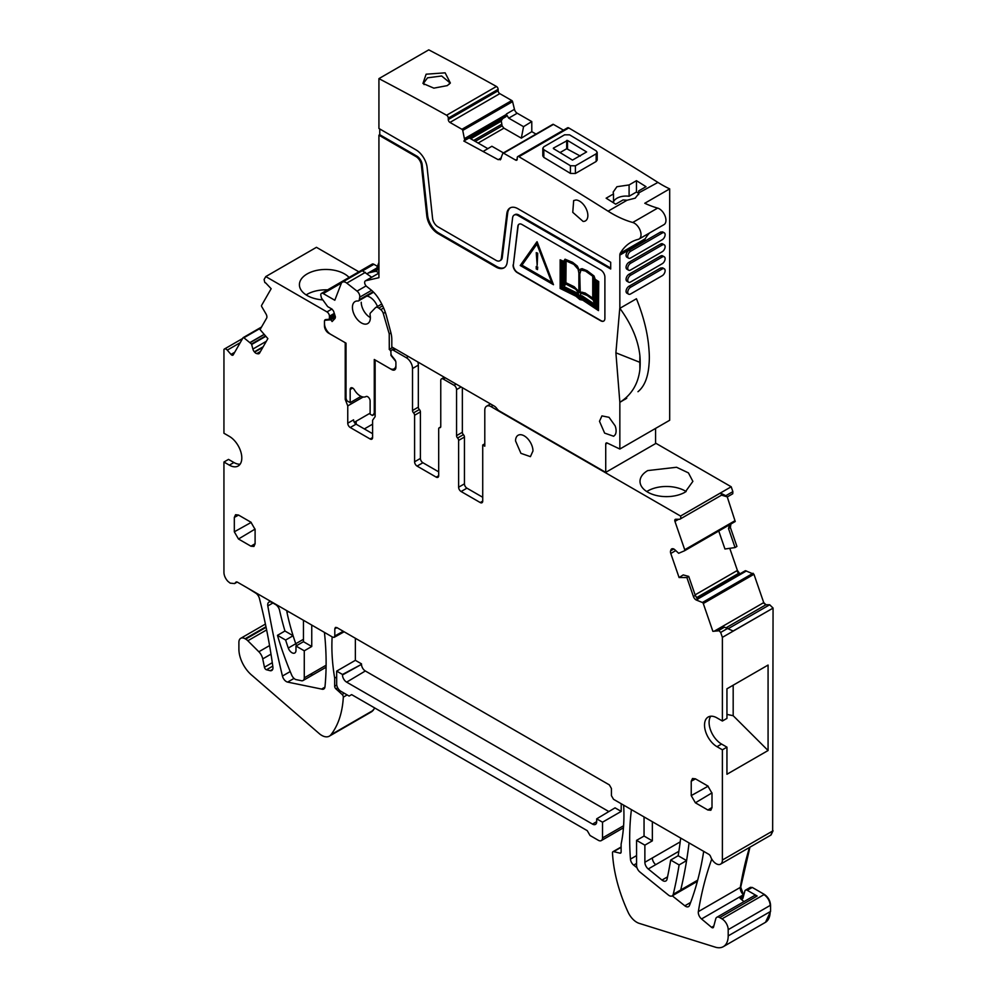<?xml version="1.0" encoding="UTF-8"?>
<svg xmlns="http://www.w3.org/2000/svg" width="997" height="997" viewBox="0 0 997 997"><rect width="100%" height="100%" fill="white"/><g stroke="black" fill="none" stroke-linecap="round" stroke-linejoin="round"><path stroke-width="1.5" d="M375.134 413.917L372.429 415.487L375.134 412.359M395.859 367.831L394.127 368.84A8.811 5.085 -120 0 1 390.114 368.628L374.274 359.481L374.274 412.858M372.429 415.487L370.124 414.154L370.124 401.006A3.527 2.031 -120 0 0 367.631 396.681A3.552 2.056 -120 0 0 365.999 396.557A11.752 6.78 -120 0 1 354.421 389.864A3.552 2.056 -120 0 0 352.788 388.107A3.527 2.031 -120 0 0 350.907 387.858A3.527 2.031 -120 0 0 350.171 389.478L350.171 402.638L346.869 400.732L346.034 398.376L346.034 343.167L330.717 334.331A8.811 5.085 -120 0 1 324.486 323.539L324.486 320.934M394.127 368.84A8.811 5.085 -120 0 0 395.909 365.625M390.949 353.661L390.949 355.393L395.672 361.275M390.924 351.941A2.355 1.358 -120 0 0 389.291 349.436L389.229 333.908L390.949 332.923M385.291 312.273L383.272 313.444L389.229 333.908M383.272 313.444A4.698 2.717 -120 0 0 380.767 309.656L378.748 308.073A4.698 2.717 -120 0 0 375.819 307.45A4.698 2.717 -120 0 0 375.458 307.724L370.485 312.908A3.527 2.031 -120 0 0 370.099 315.064A12.687 7.328 -120 0 1 367.743 323.551A12.687 7.328 -120 0 1 364.964 324.137A12.687 7.328 -120 0 1 353.985 314.117A12.687 7.328 -120 0 1 355.057 301.58A12.687 7.328 -120 0 1 357.836 301.007A3.527 2.031 -120 0 0 358.608 300.845A3.527 2.031 -120 0 0 359.294 299.736L359.743 297.168A4.698 2.717 -120 0 0 357.051 291.136L346.769 283.111A7.054 4.075 -120 0 0 342.382 282.163A7.054 4.075 -120 0 0 341.223 283.597L334.805 300.247L323.24 293.567A3.527 2.031 -120 0 0 321.483 293.392A3.527 2.031 -120 0 0 320.747 295L321.458 298.003L327.664 306.602L332.051 309.132L333.571 311.126L335.291 316.498L335.142 318.305L332.113 321.545L330.842 319.788L324.661 320.336M350.171 402.638L361.039 396.357M362.808 270.723L373.925 264.305A3.527 2.031 -120 0 0 372.155 264.13L321.483 293.392M373.925 264.305L377.439 266.336M392.656 347.43L389.229 349.411M342.382 282.163L362.272 270.685L371.694 277.241M330.842 319.788L335.428 317.133M378.922 262.46L376.766 268.081M461.113 491.521L466.932 488.169A3.527 2.031 60 0 1 464.44 483.844L464.44 437.047A2.355 1.358 -120 0 0 463.406 434.667A2.355 1.358 -120 0 1 462.359 432.287L456.551 435.639A2.355 1.358 -120 0 0 457.586 438.019A2.355 1.358 60 0 1 458.62 440.4L458.62 487.209A3.527 2.031 60 0 0 461.113 491.521L480.23 502.55A3.527 2.031 -120 0 0 481.987 502.725A3.527 2.031 -120 0 0 482.722 501.117L482.722 444.998L484.791 443.802M456.551 435.639L456.551 389.603A3.527 2.031 -120 0 0 454.059 385.278L443.254 379.047A3.527 2.031 60 0 0 441.497 378.872L444.301 377.252M440.637 427.177L439.727 427.713A2.355 1.358 60 0 0 440.275 427.601A2.355 1.358 60 0 0 440.761 426.529L440.761 380.493A3.527 2.031 60 0 1 441.497 378.872M439.727 427.713A2.355 1.358 -120 0 0 439.178 427.813A2.355 1.358 -120 0 0 438.692 428.884L438.692 475.694A3.527 2.031 -120 0 1 437.957 477.301A3.527 2.031 -120 0 1 436.2 477.127L438.692 475.694M417.818 361.961A8.811 5.085 -120 0 1 418.329 365.139L418.329 407.15A2.355 1.358 -120 0 0 419.376 409.53A2.355 1.358 60 0 1 420.41 411.898L420.41 458.433A3.527 2.031 -120 0 0 422.902 462.745L438.692 471.855M422.902 462.745L417.082 466.098L436.2 477.127M417.082 466.098A3.527 2.031 60 0 1 414.59 461.785L414.59 415.263A2.355 1.358 60 0 0 413.556 412.883A2.355 1.358 60 0 1 412.521 410.502L412.521 368.491A8.811 5.085 60 0 0 406.29 357.699L393.416 350.271A3.527 2.031 -120 0 0 391.647 350.097A3.527 2.031 -120 0 0 390.924 351.704L390.924 353.2A3.527 2.031 -120 0 0 391.647 355.655L394.662 359.394A3.527 2.031 -120 0 1 395.909 362.609L395.909 367.208A5.87 3.39 60 0 1 394.687 369.887A5.87 3.39 60 0 1 391.746 369.6L392.357 369.251M391.746 369.6L375.171 359.992M375.134 360.004L375.134 416.634L372.604 420.248L372.604 437.533L370.111 438.979A3.527 2.031 -120 0 0 371.869 439.154A3.527 2.031 -120 0 0 372.604 437.533M354.309 422.292L356.041 421.295A3.527 1.869 176.2 0 1 356.066 421.282L355.044 422.79L356.066 424.161A3.527 2.031 -120 0 1 353.574 419.837L347.754 423.202A3.527 2.031 -120 0 0 350.246 427.514L370.111 438.979M335.029 315.675L328.711 319.314L325.707 319.588A3.527 2.031 -120 0 0 325.184 319.75A3.527 2.031 -120 0 0 324.461 321.358L324.461 325.957A5.87 3.39 60 0 0 328.611 333.148L345.261 342.719M345.224 342.744L345.224 399.373L346.183 398.825M334.307 313.407L329.446 316.211A3.527 2.031 -120 0 0 326.979 311.911L265.775 276.58L316.448 247.318L358.858 271.807M326.979 311.911L331.926 309.058M349.087 277.453A26.433 15.267 0 0 0 307.151 273.926A26.433 15.267 0 0 0 299.412 284.718A26.433 15.267 0 0 0 322.816 299.885M265.775 276.58L264.093 279.496L264.791 282.438A1.171 0.673 -120 0 0 265.613 282.849L271.159 288.706L261.575 305.431A1.171 0.673 -120 0 0 261.737 306.64L266.025 313.993A4.113 2.368 60 0 1 266.598 318.205L260.055 329.608L267.869 338.606L259.569 353.075A4.113 2.368 -120 0 1 259.021 353.648A4.113 2.368 -120 0 1 257.887 353.798L256.827 353.599A4.113 2.368 -120 0 1 254.609 352.14L254.347 351.841A4.113 2.368 -120 0 1 252.889 349.062L251.531 344.04L243.879 337.771A1.171 0.673 -120 0 0 243.019 337.796L233.236 354.845A2.355 1.358 -120 0 1 232.924 355.169A2.355 1.358 -120 0 1 231.005 354.421L227.291 350.134A3.527 2.031 -120 0 0 224.412 349.025A3.527 2.031 -120 0 0 223.951 349.498L223.939 433.246L229.335 436.362A17.622 10.169 -120 0 1 240.85 451.89A17.622 10.169 -120 0 1 238.146 466.01A17.622 10.169 -120 0 1 229.335 465.138L223.939 462.022L223.939 572.34A8.811 5.085 -120 0 0 227.989 581.413L230.17 583.133L234.569 583.569L235.716 582.41A2.767 1.595 -120 0 1 236.077 582.049A2.767 1.595 -120 0 1 237.46 582.186L332.724 637.183L334.182 637.332L334.805 635.986L334.805 628.783L336.949 627.636M240.14 464.178A17.622 10.169 -120 0 1 233.909 462.508L228.512 459.393L223.939 462.022M720.557 864.15A8.811 5.085 -120 0 0 722.389 860.037L772.65 831.012L770.818 835.137L720.557 864.15A8.811 5.085 -120 0 1 716.158 863.714A8.811 5.085 -120 0 1 710.637 856.672A2.979 1.72 -120 0 0 708.767 854.292L613.516 799.295L611.435 795.693L611.435 788.502L609.366 784.901L336.874 627.587L335.441 627.425L334.805 628.783M726.95 714.4L733.181 715.709L768.076 750.517L768.076 665.061L726.95 688.802L726.95 718.388L722.389 721.018L722.389 637.37M710.761 716.232A17.622 10.169 -120 0 0 721.554 744.049L726.95 747.164L722.389 749.806L716.98 746.678A17.622 10.169 60 0 1 705.477 731.15A17.622 10.169 60 0 1 708.169 717.03A17.622 10.169 60 0 1 716.98 717.902L722.389 721.018M718.052 630.864L712.867 631.325L703.284 603.521A1.171 0.673 -120 0 0 702.411 602.5L696.454 600.094A4.113 2.368 60 0 1 693.426 596.518L695.295 595.433L697.788 599.322L696.454 600.094M718.513 630.278L720.681 632.422L722.389 637.357L772.65 608.344L733.144 631.014L724.483 627.163L718.513 630.278A1.171 0.673 -120 0 0 718.052 630.802L712.867 631.325M714.812 630.852L763.316 602.849L765.958 604.755L763.727 602.612L753.956 574.272L745.444 570.683L697.065 598.611M688.728 576.403L686.896 577.562L679.082 577.537L683.219 574.92L688.728 576.403L695.295 595.433M672.863 548.724L670.981 549.808A4.113 2.368 -120 0 1 671.679 548.911A4.113 2.368 -120 0 1 672.439 548.711L672.701 548.711A4.113 2.368 -120 0 1 674.919 549.821L678.67 553.285L684.565 550.755A1.171 0.673 -120 0 0 684.727 549.733L674.944 521.394A2.355 1.358 -120 0 1 675.256 519.375A2.355 1.358 -120 0 1 675.692 519.263L679.406 519.275A3.527 2.031 -120 0 0 680.066 519.101A3.527 2.031 -120 0 0 680.527 516.06L731.2 486.773L732.87 491.633L725.816 495.708L727.349 496.892L721.541 495.148M734.826 521.743L684.565 550.755L734.814 521.743L734.976 520.721L735.238 521.506L727.262 496.892M493.104 405.43L491.023 406.626A8.811 5.085 -120 0 0 486.623 406.19A8.811 5.085 -120 0 0 484.791 410.228L484.791 446.195L482.722 444.998M462.359 432.287L462.359 387.683M466.932 488.169L482.722 497.279M726.95 747.164L726.95 774.258L768.076 750.517M272.891 602.998L267.819 605.927A5.87 3.39 -120 0 1 268.928 602.126A5.87 3.39 -120 0 1 271.869 602.412L275.583 604.556A5.87 3.39 -120 0 1 279.559 610.276A234.968 135.667 -120 0 0 284.793 630.49A234.968 135.667 -120 0 0 284.943 631.014L277.465 635.338A235.118 135.742 -120 0 0 291.797 675.33A5.87 3.39 -120 0 0 295.835 679.568L300.882 680.59A5.87 3.39 -120 0 0 303.063 680.527A5.87 3.39 -120 0 0 304.272 677.835L304.272 650.817L311.749 646.492L311.749 625.069M336.674 676.975L334.68 678.122A176.232 101.744 -120 0 1 332.151 636.846M765.958 604.755L769.684 604.768L773.061 608.108L772.65 831.012L773.061 608.108M311.749 646.492L303.449 641.694L295.972 646.019L295.972 650.368A5.745 3.315 -120 0 1 294.776 652.998A5.745 3.315 -120 0 1 288.283 648.038A176.232 101.756 -120 0 1 285.628 640.049L277.465 635.338M304.272 650.817L295.972 646.019M337.671 687.78L335.877 688.815A2.355 1.358 -120 0 1 334.68 686.272L334.68 678.122M733.181 715.709L733.181 685.213M303.449 641.694L303.449 620.645A5.87 3.39 -120 0 0 303.437 620.271M335.877 688.815L342.121 694.485L344.264 693.239M286.837 610.687A5.87 3.39 -120 0 0 286.986 612.42A176.232 101.744 -120 0 0 292.944 635.201A176.232 101.744 -120 0 0 293.106 635.737L285.628 640.049M265.975 626.739L245.125 638.765A8.811 5.085 -120 0 0 240.713 638.329A8.811 5.085 -120 0 0 238.894 642.367L238.894 649.084A23.492 13.572 -120 0 0 252.316 675.654L319.651 733.954A15.279 8.823 -120 0 0 329.359 736.147A15.279 8.823 -120 0 0 330.879 734.814A117.484 67.833 -120 0 0 343.317 697.14A2.355 1.358 -120 0 0 342.121 694.485M771.03 835L773.061 830.775M303.449 639.289L295.76 643.726A176.232 101.756 -120 0 1 293.106 635.737L284.943 631.014M371.52 711.796L374.922 708.069M711.758 859.078A469.936 271.321 -120 0 0 698.349 911.619A5.87 3.39 -120 0 0 701.539 918.947L711.571 927.335A2.355 1.358 -120 0 0 713.104 927.709A2.355 1.358 -120 0 0 713.54 927.098L715.746 918.835A5.87 3.39 -120 0 1 716.818 917.302A5.87 3.39 -120 0 1 719.759 917.601L721.965 918.873L764.338 894.409L752.249 887.43L749.844 888.177M749.52 847.425A469.936 271.321 -120 0 0 740.31 887.392A5.87 3.39 -120 0 0 743.488 894.733L740.721 887.156L749.943 847.188M267.819 605.927A888.315 512.869 -120 0 0 282.438 676.041A5.82 3.365 -120 0 0 287.622 682.098L321.595 689.077L324.922 687.157M743.999 901.612L740.061 898.322A3.527 2.031 -120 0 0 742.366 898.87A3.527 2.031 -120 0 0 743.014 897.961L744.859 891.056A3.527 2.031 -120 0 1 745.507 890.134A3.527 2.031 -120 0 1 747.264 890.309L757.147 896.016A5.87 3.39 -120 0 0 754.206 895.717L716.818 917.302M245.125 638.765L245.698 639.102A8.811 5.085 60 0 1 247.829 640.759L258.846 651.764A8.811 5.085 60 0 1 262.734 658.905L264.442 667.23L272.293 662.693M321.595 689.077A5.87 3.39 -120 0 0 323.776 689.014A5.87 3.39 -120 0 0 324.972 686.833A276.418 159.595 -120 0 0 324.424 632.397M747.264 890.309L751.838 887.679A3.527 2.031 -120 0 0 750.08 887.504L750.292 887.405M272.68 669.323L270.274 670.719A5.87 3.39 -120 0 0 270.324 670.732A5.87 3.39 -120 0 0 271.732 670.483A5.87 3.39 -120 0 0 272.53 669.66A5.87 3.39 -120 0 0 272.891 666.943A469.936 271.321 -120 0 0 259.432 598.462A5.87 3.39 -120 0 0 255.506 592.966L247.605 588.043M621.119 847.338L613.678 851.625A2.355 1.358 -120 0 0 612.968 851.7A2.355 1.358 -120 0 0 612.482 852.896A117.484 67.833 -120 0 0 628.434 912.94A15.279 8.823 -120 0 0 639.164 923.347L715.298 947.15A23.492 13.572 -120 0 0 723.336 946.652A23.492 13.572 -120 0 0 728.196 935.896L728.196 929.665A8.811 5.085 -120 0 0 721.965 918.873M765.509 922.3L770.569 911.432L770.569 905.201C770.195 900.615 768.126 897.026 764.338 894.409M613.678 851.625L619.91 853.158A2.355 1.358 -120 0 0 620.633 853.083A2.355 1.358 -120 0 0 621.119 852.011L621.119 844.06A176.232 101.744 -120 0 0 623.648 805.152M355.368 638.267L355.368 660.326L336.674 671.118L336.674 684.067A5.87 3.39 -120 0 0 340.824 691.257L349.137 696.056L351.629 694.622L587.245 830.651L590.05 835.511L598.362 840.309A5.87 3.39 -120 0 0 601.291 840.596A5.87 3.39 -120 0 0 602.512 837.916L602.512 822.201L621.206 811.408L621.206 803.732M336.674 671.118L342.482 674.471L361.5 664.351A5.409 3.128 -120 0 0 365.338 670.981L608.855 811.57M355.368 660.326L361.5 663.865M596.692 821.64L592.542 824.12L346.644 682.147A5.87 3.39 -120 0 1 342.482 674.957L342.482 674.471M727.349 496.892L732.758 493.764L732.87 491.633M364.341 428.934L372.604 424.161M356.265 424.273L356.066 421.282L370.124 413.157M697.688 880.164L680.727 889.96A587.42 339.154 -120 0 0 686.31 862.305A587.42 339.154 -120 0 0 686.584 860.598L678.159 855.738A575.68 332.362 -120 0 0 680.689 838.078M652.35 821.715L652.35 840.845L644.872 845.157L636.572 840.359L636.572 865.384A5.87 3.39 -120 0 0 639.912 872.014L668.401 895.044A5.882 3.39 -120 0 0 672.152 895.904A5.882 3.39 -120 0 0 673.249 894.272A587.47 339.179 -120 0 0 679.107 864.922L686.584 860.598A587.42 339.154 -120 0 0 689.064 842.914M652.35 840.845L644.05 836.047L644.05 816.917M680.203 841.879L644.872 862.268L644.872 845.157M631.413 809.626A276.418 159.595 -120 0 0 630.44 859.127A5.633 3.253 -120 0 0 633.681 865.109L636.996 867.751M667.529 876.874L661.983 880.077L648.249 868.973A5.945 3.427 -120 0 1 644.872 862.268M672.29 895.829L684.827 905.799A5.87 3.39 -120 0 0 688.528 906.622A5.87 3.39 -120 0 0 689.5 905.438A421.058 243.094 -120 0 0 703.695 851.363M739.874 573.861L737.406 570.446L729.767 548.313M730.14 524.447A4.113 2.368 -120 0 0 729.954 527.687L728.508 528.535L735.063 547.565L724.956 548.998L718.75 531.015M728.508 528.535L729.605 524.659M735.063 547.565L736.92 546.418L730.377 527.45L730.938 523.886M592.542 824.12A5.87 3.39 -120 0 0 595.508 824.382A5.87 3.39 -120 0 0 596.692 821.715L596.692 818.836L615.062 807.857L621.206 811.408M686.135 491.558A26.433 15.267 0 0 0 647.763 490.948A26.433 15.267 0 0 0 646.766 491.558M661.983 880.077A6.107 3.527 -120 0 0 665.884 880.962A6.107 3.527 -120 0 0 667.043 879.192A575.768 332.425 -120 0 0 670.682 860.05L678.159 855.738M327.589 289.865A26.433 15.267 0 0 0 307.151 294.302A26.433 15.267 0 0 0 306.154 294.9M679.107 864.922L670.682 860.05M644.05 836.047L636.572 840.359M350.246 427.514L356.066 424.161L372.604 433.695M721.778 494.811L720.407 493.041L725.816 495.708M647.763 470.572L676.564 467.269L688.428 472.89L692.878 481.364L685.138 492.157A26.433 15.267 180 0 1 656.338 495.472A26.433 15.267 180 0 1 640.012 481.364A26.433 15.267 180 0 1 647.763 470.572M602.512 822.201L596.692 818.836M270.274 670.719L266.498 669.772A2.355 1.358 60 0 1 264.442 667.23M655.565 443.104L731.2 486.773M707.845 810L695.383 802.797L691.233 795.606L691.233 781.212L692.491 778.507L695.383 778.819L707.845 786.01L712.008 793.213L712.008 807.595L710.824 810.262L707.845 810L712.008 807.508M238.482 539.003L234.32 531.812L234.32 517.418L235.579 514.714L238.482 515.025L250.932 522.216L255.095 529.419L255.095 543.801L253.911 546.468L250.932 546.206L238.482 539.003L255.082 529.083M670.981 549.808L670.62 550.83A4.113 2.368 -120 0 0 670.782 553.472L679.082 577.537M686.896 577.562L693.426 596.518M724.483 627.163L719.086 630.278M727.748 628.347L720.681 632.422M722.389 860.037L722.389 749.806M329.446 316.211L329.446 317.707L334.705 314.666M328.711 319.314A3.527 2.031 -120 0 0 329.446 317.707M345.224 399.373L347.754 405.891L363.157 397.005M347.754 423.202L347.754 405.891M515.536 440.923L520.92 453.336L530.416 456.638L532.971 450.993A12.338 7.116 -120 0 0 527.587 438.58A12.338 7.116 -120 0 0 518.091 435.278A12.338 7.116 -120 0 0 515.536 440.923M491.023 406.626L680.527 516.035M627.063 200.235L623.063 199.936L615.685 204.186A3524.545 2034.914 -120 0 0 606.139 198.191L613.504 193.929L613.155 192.109L616.931 186.713L629.095 184.944L636.46 180.681A3524.545 2034.914 -120 0 1 646.019 186.688L638.641 190.938L638.965 193.368L635.214 198.154L627.063 200.235L608.083 211.19A3524.545 2034.914 -120 0 0 585.077 196.783L575.107 190.614A3524.545 2034.914 -120 0 0 518.914 156.716A2.355 1.358 -120 0 0 517.73 156.591A2.355 1.358 -120 0 0 517.244 157.663L517.244 159.096L515.586 160.068A2.355 1.358 -120 0 0 516.758 160.181A2.355 1.358 -120 0 0 517.244 159.096M517.73 156.591L567.567 127.803A2.355 1.358 -120 0 1 568.764 127.94A3524.545 2034.914 -120 0 1 624.945 161.826A3524.545 2034.914 -120 0 1 634.927 167.995A3524.545 2034.914 -120 0 1 657.933 182.414L639.002 192.77M638.641 194.565L638.641 190.938M638.641 193.281L636.46 192.022L629.095 196.272A12.924 7.465 0 0 0 616.931 198.253A12.924 7.465 0 0 0 613.504 201.793M596.169 161.489L575.394 173.49L570.421 173.403A3524.545 2034.914 -120 0 0 543.826 157.389L543.826 149.712L542.804 148.241L543.826 146.796L564.601 134.807L569.586 134.844A3533.954 2040.336 60 0 1 596.169 150.859L597.203 152.354L597.203 160.019L596.169 161.489L596.169 153.812L575.394 165.814L570.421 165.726L543.826 149.712M542.804 148.266L542.804 155.931L543.826 157.389M657.933 182.414A117.484 67.833 -120 0 0 669.685 188.882L644.772 203.263A117.484 67.833 -120 0 0 657.646 208.099L632.721 222.481A117.484 67.833 -120 0 1 608.083 211.19M613.504 202.815L613.504 193.929M636.46 192.022L636.46 180.681M629.095 196.272L629.095 184.944M607.385 443.104L605.727 444.064A2.355 1.358 -120 0 1 606.213 442.992A2.355 1.358 -120 0 1 607.235 443.029L619.847 449.036L669.685 420.26L669.685 188.882M655.565 428.411L655.565 443.59L605.727 472.366L499.385 410.976A5.87 3.39 -120 0 1 497.304 409.131L496.356 407.947A5.87 3.39 -120 0 0 494.288 406.115L391.809 346.944L391.809 339.503A23.492 13.572 -120 0 0 390.799 332.362L386.462 316.099A37.599 21.71 -120 0 0 378.025 297.692A23.492 13.572 -120 0 0 370.572 289.516L366.722 286.513A3.527 2.031 -120 0 1 364.777 283.422A3.527 2.031 -120 0 1 365.401 280.867A3.527 2.031 -120 0 1 365.725 280.743L378.922 277.689L378.922 135.181L416.011 156.591A7.64 4.412 -120 0 1 421.37 165.103L426.791 215.826A15.865 9.16 -120 0 0 437.907 233.51L496.057 267.084A15.865 9.16 -120 0 0 503.996 267.869A15.865 9.16 -120 0 0 507.186 262.248L512.608 217.782A7.64 4.412 -120 0 1 514.14 215.078A7.64 4.412 -120 0 1 517.966 215.452L610.7 269.003L610.7 262.286L517.966 208.747A15.865 9.16 -120 0 0 510.028 207.962A15.865 9.16 -120 0 0 506.837 213.582L507.672 213.109L502.251 257.562L501.416 258.036L506.837 213.582M536.012 134.084L531.8 131.666L531.775 121.572L517.231 113.234A4.113 2.368 -120 0 1 514.452 109.321L512.583 101.632A1.171 0.673 -120 0 0 511.785 100.523L499.796 93.643A2.355 1.358 -120 0 1 498.139 90.777L498.126 89.344A2.355 1.358 -120 0 0 496.444 86.465A3524.545 2034.914 -120 0 0 428.772 49.85L378.922 78.626A3524.545 2034.914 -120 0 1 446.594 115.241A2.355 1.358 -120 0 1 448.289 118.132L448.289 119.553A2.355 1.358 -120 0 0 449.959 122.432L461.935 129.298A1.171 0.673 -120 0 1 462.733 130.42L464.727 140.29L506.102 116.4L506.488 114.543L464.727 138.645M563.479 130.171L553.447 124.413A1.171 0.673 -120 0 0 552.662 124.625M502.251 257.562A7.64 4.412 -120 0 1 500.718 260.267L499.883 260.753A7.64 4.412 -120 0 1 496.057 260.367L437.907 226.793A7.64 4.412 -120 0 1 432.561 218.281L427.127 167.558A15.865 9.16 -120 0 0 416.011 149.886L378.922 128.476L378.922 78.626M499.883 260.753A7.64 4.412 -120 0 0 501.416 258.036M605.727 444.064L605.727 472.366M619.847 449.036L619.847 402.339L615.897 352.813L639.8 362.297L639.9 369.401C638.217 383.932 631.525 394.912 619.847 402.339L626.764 398.177A82.265 47.495 -120 0 1 624.832 399.461M657.646 208.099A9.397 5.421 -120 0 1 665.074 216.013A9.397 5.421 -120 0 1 664.002 224.624L639.077 239.006A9.397 5.421 -120 0 1 638.254 239.342A82.24 47.482 -120 0 0 631.064 242.246A82.24 47.482 -120 0 0 620.296 253.201A5.87 3.39 -120 0 0 619.847 255.107L619.847 308.335A82.277 47.507 -120 0 0 619.773 308.21L615.897 352.813M639.077 239.006A9.397 5.421 -120 0 0 640.149 230.394A9.397 5.421 -120 0 0 632.721 222.481M515.586 160.068L503.597 153.189A1.171 0.673 -120 0 0 502.812 153.401L500.257 159.894M500.98 158.959L498.213 159.694L501.329 157.9M464.727 140.29L463.817 141.026L498.213 159.694M513.143 264.816A5.87 3.39 -120 0 0 517.269 272.617L600.742 320.797A5.87 3.39 -120 0 0 603.671 321.096A5.87 3.39 -120 0 0 604.892 318.404L604.892 277.154A5.87 3.39 -120 0 0 600.742 269.963L521.967 224.487A5.87 3.39 -120 0 0 519.026 224.2A5.87 3.39 -120 0 0 517.854 226.282L513.393 264.666A5.87 3.39 -120 0 0 517.518 272.468L517.269 272.617M575.979 199.998L573.674 200.559L572.764 212.336L583.12 221.446A11.752 6.78 -120 0 0 585.426 220.898A11.752 6.78 -120 0 0 586.336 209.108A11.752 6.78 -120 0 0 575.979 199.998M615.149 425.856L609.042 417.319L601.926 415.899L599.496 421.282L604.618 433.109L613.678 436.262L615.149 434.804A11.752 6.78 -120 0 0 615.149 425.856M596.169 153.812L597.203 152.354M619.847 255.107L644.772 240.713A5.87 3.39 60 0 1 645.209 238.806A82.24 47.482 60 0 1 649.57 232.962M637.968 391.709C644.436 386.45 648.125 377.252 649.035 364.142A82.265 47.495 -120 0 0 649.022 350.383C648.025 334.282 643.838 317.071 636.447 298.751L619.847 308.335M664.264 244.813L662.606 243.854A4.113 2.368 120 0 0 660.55 244.066L628.982 262.286A4.113 2.368 120 0 0 626.29 265.912A4.113 2.368 120 0 0 626.926 269.202L628.584 270.162A4.113 2.368 120 0 0 630.64 269.963L662.207 251.73A4.113 2.368 120 0 0 664.899 248.116A4.113 2.368 120 0 0 664.264 244.813A4.113 2.368 120 0 0 662.207 245.025L630.64 263.245A4.113 2.368 120 0 0 627.96 266.872A4.113 2.368 120 0 0 628.584 270.162M662.706 231.927L660.55 232.077L628.982 250.297A4.113 2.368 120 0 0 626.29 253.923A4.113 2.368 120 0 0 626.926 257.214L628.584 258.173A4.113 2.368 120 0 0 630.64 257.974L662.207 239.741A4.113 2.368 120 0 0 664.899 236.127A4.113 2.368 120 0 0 664.264 232.824A4.113 2.368 120 0 0 662.207 233.036L630.64 251.256A4.113 2.368 120 0 0 627.96 254.883A4.113 2.368 120 0 0 628.584 258.173M628.584 294.152L626.926 293.193A4.113 2.368 120 0 1 626.29 289.89A4.113 2.368 120 0 1 628.982 286.264L660.55 268.043L662.207 269.003L630.64 287.223A4.113 2.368 120 0 0 627.96 290.85A4.113 2.368 120 0 0 628.584 294.152A4.113 2.368 120 0 0 630.64 293.941L662.207 275.72A4.113 2.368 120 0 0 664.899 272.094A4.113 2.368 120 0 0 664.264 268.804A4.113 2.368 120 0 0 662.207 269.003M662.706 267.894L660.55 268.043M664.264 256.802L662.606 255.843A4.113 2.368 120 0 0 660.55 256.055L628.982 274.275A4.113 2.368 120 0 0 626.29 277.901A4.113 2.368 120 0 0 626.926 281.191L628.584 282.151A4.113 2.368 120 0 0 630.64 281.952L662.207 263.731A4.113 2.368 120 0 0 664.899 260.105A4.113 2.368 120 0 0 664.264 256.802A4.113 2.368 120 0 0 662.207 257.014L630.64 275.234A4.113 2.368 120 0 0 627.96 278.861A4.113 2.368 120 0 0 628.584 282.151M378.922 135.181L379.757 134.707L416.846 156.118L416.011 156.591M379.757 128.949L379.757 134.707M426.118 74.202L445.136 72.831L450.37 83.025L447.267 85.617L433.857 88.147L422.952 83.449L426.118 74.202M506.488 114.543L508.707 118.145L523.55 126.669L521.331 138.147L503.921 128.164L502.089 125.871L475.22 141.375M531.775 121.572L523.55 126.669M531.8 131.666L521.331 138.147M510.464 207.737A15.865 9.16 -120 0 0 507.672 213.109M517.966 215.452L518.789 214.978L610.7 268.043M518.789 214.978A7.64 4.412 -120 0 0 514.975 214.604L514.14 215.078M421.37 165.103L422.192 164.63L427.626 215.352A15.865 9.16 -120 0 0 438.742 233.036L496.892 266.61A15.865 9.16 -120 0 0 504.395 267.607M422.192 164.63A7.64 4.412 -120 0 0 416.846 156.118M639.9 369.401A82.265 47.495 -120 0 0 639.887 355.667L639.8 362.297M639.887 355.667C638.192 340.064 631.512 324.274 619.86 308.322M483.483 151.245L491.882 146.26L503.435 152.89M463.817 141.026L469.213 137.91L487.894 148.69M502.089 125.871L501.279 120.811L502.675 118.606L506.102 116.4M519.163 224.126A5.87 3.39 -120 0 0 518.104 226.132L513.393 264.666M517.518 272.468L600.992 320.66A5.87 3.39 -120 0 0 603.796 321.022M553.385 148.104L553.385 148.59A3533.954 2040.336 60 0 1 572.49 160.106L586.61 151.943A3533.954 2040.336 60 0 0 567.505 140.44L553.385 148.104M378.922 272.106L378.187 272.542A7.054 4.075 -120 0 0 378.91 273.066L365.401 280.867M378.187 272.542A5.87 3.39 -120 0 0 374.934 271.421L369.862 272.592A30.546 17.634 -120 0 0 367.083 273.664L378.922 266.822M424.074 84.608L423.737 83L427.526 77.828L441.659 75.996L449.585 82.514L449.223 84.234M560.152 259.818L563.492 261.526L565.025 259.208L572.54 262.273L577.325 266.074L579.307 270.199L582.086 268.667L587.046 270.661L594.013 275.957L595.221 279.334L598.723 281.59L598.462 310.603L582.796 300.184L579.83 299.561L575.917 296.221L560.14 288.457L560.152 259.818L563.617 261.314M537.096 241.735L553.472 284.706L537.096 241.735M560.04 152.578L566.695 148.727L566.682 140.427M580.329 156.068L566.695 148.727M361.238 302.241A12.338 7.116 -120 0 0 370.373 317.582M377.464 306.503A12.338 7.116 -120 0 0 366.859 296.072M565.436 259.332L574.833 264.105L579.107 269.701M580.865 268.841L584.329 269.514L589.115 272.343L593.763 276.107L594.972 279.484L598.474 281.727L598.462 310.603M536.847 241.885L520.235 265.514L553.472 284.706M582.522 299L597.577 308.995L597.577 282.114L595.371 280.705L596.256 282.874L596.256 306.54L581.949 297.256L578.995 296.545L576.702 294.227L562.333 286.962L562.333 263.295L562.993 262.211L561.012 261.189L561.012 287.884L576.204 295.361L579.793 298.527L582.771 298.863L597.577 308.684M564.975 261.314L563.23 264.018L563.23 285.516L564.975 282.587L564.975 261.314M595.371 282.799L593.614 277.926L593.614 299.112L595.371 303.973L595.371 282.799M565.623 283.933L563.903 286.837L576.951 293.168L578.871 295.473L577.911 292.009L575.655 289.18L565.623 283.933M581.762 295.922L594.848 304.696L593.128 299.873L587.258 295.511L581.313 293.255L579.743 295.972L582.011 295.785L594.698 304.284M565.872 260.765L565.872 282.961L573.998 286.912L578.871 292.171L578.871 272.979L578.11 269.215L573.823 264.379L565.872 260.765M592.741 298.514L592.741 276.231L585.451 271.047L581.101 270.087L579.755 272.954L579.743 292.757L581.812 292.146L584.416 292.906L592.741 298.514M521.817 265.376L536.847 243.991L551.889 282.737L521.817 265.376L536.909 244.128M561.261 261.326L561.261 287.747L576.453 295.212L580.042 298.39L582.771 298.863M595.795 280.967L596.505 282.737L596.256 306.54M564.975 261.563L563.23 264.018M563.479 263.869L563.479 285.092M593.863 278.612L593.863 298.975L595.371 303.138M565.76 283.971L563.903 286.837M564.152 286.687L577.201 293.031L578.821 295.062M580.89 293.405L579.992 295.835L581.45 296.109M566.122 260.84L565.872 282.961M566.122 282.812L574.247 286.762L578.871 291.598M580.74 292.233L585.077 292.968L592.741 298.153M580.242 292.47L579.743 273.527M580.977 270.15L579.992 273.39M522.067 265.227L551.74 282.363M537.47 269.614L537.719 267.071L537.47 269.614L536.224 268.903L536.224 266.498L537.47 267.221M536.224 266.498L537.719 267.071M537.171 265.314L537.719 253.213L536.236 252.652L537.171 265.314L537.47 253.363L536.236 252.652M350.171 389.478L352.664 388.032M392.706 347.467L389.291 349.436M383.633 307.998L380.767 309.656M382.649 305.817L378.748 308.073M373.115 291.747L359.294 299.736M371.582 290.339L359.743 297.168M366.098 285.915L357.051 291.136M365.401 272.355L346.769 283.111M323.24 293.567L341.51 283.011M482.722 501.117L480.23 502.55M458.62 487.209L464.44 483.844M463.406 434.667L457.586 438.019M456.128 384.082L454.059 385.278M461.113 386.961L456.551 389.603M445.335 377.851L443.254 379.047M420.41 458.433L414.59 461.785M420.41 411.898L414.59 415.263M413.556 412.883L419.376 409.53M418.329 365.139L412.521 368.491M418.329 407.15L412.521 410.502M393.416 350.271L395.485 349.075M408.359 356.502L406.29 357.699M261.476 327.128L243.393 337.572M233.909 462.508L229.335 465.138M703.284 603.521L753.956 574.272M678.633 519.263L674.944 521.394M734.976 520.721L684.727 549.733M326.094 667.23L310.541 676.203A5.87 3.39 -120 0 0 311.749 673.511L304.272 677.835M311.749 673.511L326.119 665.223M773.024 607.996L769.684 604.768M765.546 604.992L726.128 627.761M769.26 605.005L728.333 628.633M334.68 686.272L336.762 685.076M296.657 645.62A5.745 3.315 -120 0 1 295.76 643.726L288.283 648.038M347.155 694.921L343.317 697.14M288.407 611.597L286.986 612.42M329.359 736.147L371.308 711.92A15.279 8.823 -120 0 0 372.841 710.587L330.879 734.814M373.252 710.35L372.841 710.587A117.484 67.833 -120 0 0 374.747 707.97M740.721 887.156L698.349 911.619M743.488 894.733L701.539 918.947M290.227 671.542L282.438 676.041M711.571 927.335L713.815 926.039M740.061 898.322L743.438 896.365M294.028 678.409L287.622 682.098M245.698 639.102L266.099 627.325M247.829 640.759L266.623 629.917M258.846 651.764L269.576 645.57M757.147 896.016L719.759 917.601M262.734 658.905L270.997 654.132M763.926 894.645A8.811 5.085 -120 0 1 770.158 905.438L728.196 929.665M728.196 935.896L770.569 911.432M723.336 946.652L765.285 922.437A23.492 13.572 -120 0 0 770.158 911.682M619.91 853.158L621.056 852.51M602.512 837.916L623.599 825.74M342.482 674.957L361.5 664.351M636.572 855.588L630.44 859.127M678.857 851.313L648.249 868.973M652.35 857.956A5.945 3.427 -120 0 0 655.727 864.661M697.377 881.336L679.63 891.58A5.87 3.39 -120 0 0 680.727 889.96L673.249 894.272M636.572 863.439L633.681 865.109M684.827 905.799L690.634 902.447M697.576 599.147L746.429 570.945L697.514 599.085M695.108 594.86L736.982 570.683A4.113 2.368 -120 0 0 738.665 573.337L739.076 573.101M738.665 573.337L696.417 597.739M346.644 682.147L365.338 670.981M266.498 669.772L272.779 666.133M753.545 574.509L753.084 573.25M691.233 781.212L695.457 778.856M691.233 795.606L708.132 786.184M695.383 802.797L711.995 792.877M234.32 531.812L251.219 522.391M250.932 546.206L255.095 543.714M234.32 517.418L238.545 515.063M720.407 493.041L680.527 516.06M673.785 548.998L670.62 550.83M675.742 550.606L670.782 553.472M752.673 573.487L702.411 602.5M716.98 746.678L721.554 744.049M334.805 635.986L343.255 631.275M236.576 581.912L235.716 582.41M240.215 342.669L227.291 350.134M234.706 352.29L231.005 354.421M261.064 327.851L243.879 337.771M264.168 334.344L250.135 342.457M264.28 334.469L250.259 342.569M265.551 335.939L251.531 344.04M265.863 336.288L251.743 344.439M266.324 341.298L252.889 349.062M263.208 346.719L254.347 351.841M262.822 347.392L254.609 352.14M260.479 351.492L256.827 353.599M259.781 352.701L257.887 353.798M458.62 440.4L464.44 437.047M568.764 127.94L518.914 156.716M575.394 165.814L575.394 173.49M570.421 165.726L570.421 173.403M378.922 273.116L365.725 280.743M496.444 86.465L446.594 115.241M498.126 89.344L448.289 118.132M498.139 90.777L448.289 119.553M499.796 93.643L449.959 122.432M511.785 100.523L461.935 129.298M512.583 101.632L462.733 130.42M506.501 114.356L464.702 138.483M514.452 109.321L506.476 113.932M517.231 113.234L508.707 118.145M503.921 128.164L478.124 143.057M553.447 124.413L503.597 153.189M496.892 266.61L496.057 267.084M437.907 233.51L438.742 233.036M427.626 215.352L426.791 215.826M645.209 238.806L620.296 253.201M502.675 118.606L469.226 137.922M464.614 140.565L505.903 116.724M628.982 262.286L630.64 263.245M660.55 244.066L662.207 245.025M628.982 250.297L630.64 251.256M660.55 232.077L662.207 233.036M628.982 286.264L630.64 287.223M628.982 274.275L630.64 275.234M660.55 256.055L662.207 257.014M501.279 120.811L470.434 138.62M567.53 148.727L567.505 140.44M378.922 269.115L374.934 271.421M369.862 272.592L378.922 267.358M501.204 121.198L470.734 138.782M501.503 124.376L473.637 140.465M381.751 304.023L375.819 307.45M373.576 292.196L358.608 300.845M440.724 426.915L439.178 427.813M490.524 403.935L486.623 406.19M265.414 624.072L240.713 638.329M750.08 887.504L745.507 890.134M621.119 847.001L612.968 851.7M623.449 827.809L601.291 840.596M745.332 570.708L697.04 598.586M679.63 891.58L672.152 895.904M310.541 676.203L303.063 680.527M722.302 494.724L680.066 519.101M723.735 627.188L718.289 630.328M344.139 631.786L334.194 637.332M237.199 582.049L234.582 583.569M242.595 338.519L224.412 349.025M261.538 327.028L243.168 337.634M394.451 348.476L391.647 350.097M552.861 124.351L503.024 153.139M662.606 231.865L664.264 232.824M662.606 267.844L664.264 268.804"/></g></svg>
